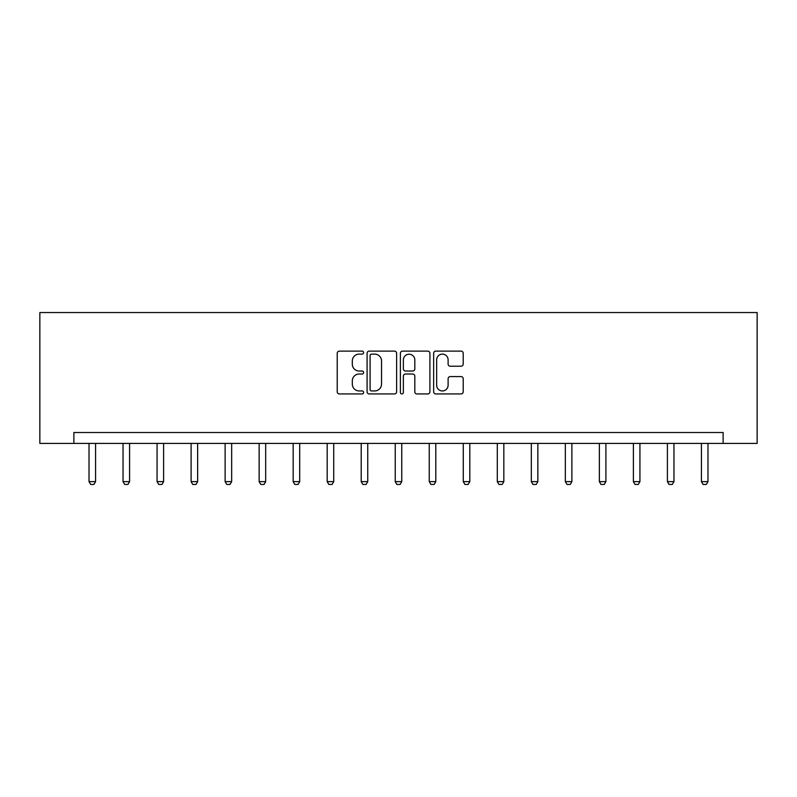 <?xml version="1.0" encoding="UTF-8"?>
<svg xmlns="http://www.w3.org/2000/svg" width="797" height="797" viewBox="0 0 797 797"><rect width="100%" height="100%" fill="white"/><g stroke="black" fill="none" stroke-linecap="round" stroke-linejoin="round"><path stroke-width="1.2" d="M363.611 352.613A1.494 1.494 0 0 0 362.107 351.118L339.363 351.118A2.142 2.142 0 0 0 337.221 353.26L337.221 391.795A2.142 2.142 0 0 0 339.363 393.937L362.107 393.937A1.494 1.494 0 0 0 363.611 392.433A1.494 1.494 0 0 0 362.107 390.938L359.168 390.938A6.854 6.854 0 0 1 352.314 384.084L352.314 380.876A6.854 6.854 0 0 1 359.168 374.022L362.107 374.022A1.494 1.494 0 0 0 363.611 372.528A1.494 1.494 0 0 0 362.107 371.023L359.168 371.023A6.854 6.854 0 0 1 352.314 364.179L352.314 360.961A6.854 6.854 0 0 1 359.168 354.117L362.107 354.117A1.494 1.494 0 0 0 363.611 352.613M461.065 366.212A2.142 2.142 0 0 0 463.206 364.07L463.206 353.26A2.142 2.142 0 0 0 461.065 351.118L435.8 351.118A2.142 2.142 0 0 0 433.658 353.26L433.658 391.795A2.142 2.142 0 0 0 435.8 393.937L461.065 393.937A2.142 2.142 0 0 0 463.206 391.795L463.206 378.734A2.142 2.142 0 0 0 461.065 376.592L450.255 376.592A2.142 2.142 0 0 0 448.113 378.734L448.113 385.21A5.728 5.728 0 0 1 442.385 390.938A5.728 5.728 0 0 1 436.656 385.21L436.656 359.845A5.728 5.728 0 0 1 442.385 354.117A5.728 5.728 0 0 1 448.113 359.845L448.113 364.07A2.142 2.142 0 0 0 450.255 366.212L461.065 366.212M723.128 443.401L757.15 443.401L757.15 312.554L39.85 312.554L39.85 443.401L723.128 443.401L723.128 432.502L73.872 432.502L73.872 443.401M396.627 353.26A2.142 2.142 0 0 0 394.485 351.118L369.23 351.118A2.142 2.142 0 0 0 367.088 353.26L367.088 391.795A2.142 2.142 0 0 0 369.23 393.937L394.485 393.937A2.142 2.142 0 0 0 396.627 391.795L396.627 353.26M402.515 351.118L427.77 351.118A2.142 2.142 0 0 1 429.912 353.26L429.912 391.795A2.142 2.142 0 0 1 427.77 393.937L416.961 393.937A2.142 2.142 0 0 1 414.819 391.795L414.819 376.164A2.142 2.142 0 0 0 412.687 374.022L405.514 374.022A2.142 2.142 0 0 0 403.372 376.164L403.372 392.433A1.494 1.494 0 0 1 401.867 393.937A1.494 1.494 0 0 1 400.373 392.433L400.373 353.26A2.142 2.142 0 0 1 402.515 351.118M371.581 354.117A1.494 1.494 0 0 0 370.087 355.611L370.087 389.434A1.494 1.494 0 0 0 371.581 390.938L374.69 390.938A6.854 6.854 0 0 0 381.534 384.084L381.534 360.961A6.854 6.854 0 0 0 374.69 354.117L371.581 354.117M414.819 359.945A5.728 5.728 0 0 0 409.1 354.227A5.728 5.728 0 0 0 403.372 359.945L403.372 368.881A2.142 2.142 0 0 0 405.514 371.023L412.687 371.023A2.142 2.142 0 0 0 414.819 368.881L414.819 359.945M89.025 443.401L89.025 481.617L95.57 481.617L95.57 443.401M95.57 481.617L93.936 484.446L90.669 484.446L89.025 481.617M123.047 443.401L123.047 481.617L129.592 481.617L129.592 443.401M129.592 481.617L127.958 484.446L124.691 484.446L123.047 481.617M157.069 443.401L157.069 481.617L163.614 481.617L163.614 443.401M163.614 481.617L161.98 484.446L158.713 484.446L157.069 481.617M191.101 443.401L191.101 481.617L197.636 481.617L197.636 443.401M197.636 481.617L196.002 484.446L192.735 484.446L191.101 481.617M225.123 443.401L225.123 481.617L231.658 481.617L231.658 443.401M231.658 481.617L230.024 484.446L226.756 484.446L225.123 481.617M259.145 443.401L259.145 481.617L265.68 481.617L265.68 443.401M265.68 481.617L264.046 484.446L260.778 484.446L259.145 481.617M293.166 443.401L293.166 481.617L299.702 481.617L299.702 443.401M299.702 481.617L298.068 484.446L294.8 484.446L293.166 481.617M327.188 443.401L327.188 481.617L333.724 481.617L333.724 443.401M333.724 481.617L332.09 484.446L328.822 484.446L327.188 481.617M361.21 443.401L361.21 481.617L367.746 481.617L367.746 443.401M367.746 481.617L366.112 484.446L362.844 484.446L361.21 481.617M395.232 443.401L395.232 481.617L401.768 481.617L401.768 443.401M401.768 481.617L400.134 484.446L396.866 484.446L395.232 481.617M429.254 443.401L429.254 481.617L435.79 481.617L435.79 443.401M435.79 481.617L434.156 484.446L430.888 484.446L429.254 481.617M463.276 443.401L463.276 481.617L469.812 481.617L469.812 443.401M469.812 481.617L468.178 484.446L464.91 484.446L463.276 481.617M497.298 443.401L497.298 481.617L503.834 481.617L503.834 443.401M503.834 481.617L502.2 484.446L498.932 484.446L497.298 481.617M531.32 443.401L531.32 481.617L537.855 481.617L537.855 443.401M537.855 481.617L536.222 484.446L532.954 484.446L531.32 481.617M565.342 443.401L565.342 481.617L571.877 481.617L571.877 443.401M571.877 481.617L570.244 484.446L566.976 484.446L565.342 481.617M599.364 443.401L599.364 481.617L605.899 481.617L605.899 443.401M605.899 481.617L604.265 484.446L600.998 484.446L599.364 481.617M633.386 443.401L633.386 481.617L639.931 481.617L639.931 443.401M639.931 481.617L638.287 484.446L635.02 484.446L633.386 481.617M667.408 443.401L667.408 481.617L673.953 481.617L673.953 443.401M673.953 481.617L672.309 484.446L669.042 484.446L667.408 481.617M701.43 443.401L701.43 481.617L707.975 481.617L707.975 443.401M707.975 481.617L706.331 484.446L703.064 484.446L701.43 481.617"/></g></svg>
